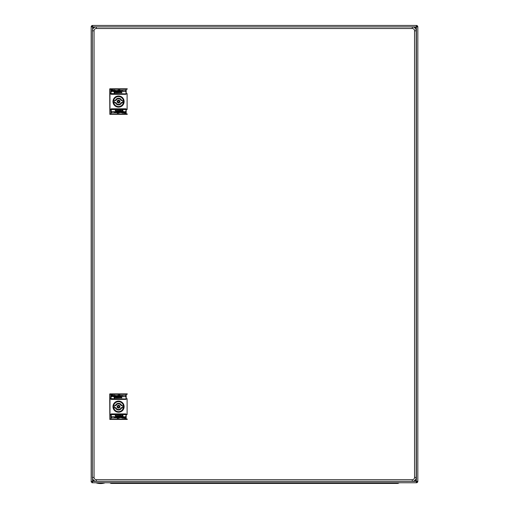 <?xml version="1.0" encoding="UTF-8"?>
<svg xmlns="http://www.w3.org/2000/svg" width="509" height="509" viewBox="0 0 509 509"><rect width="100%" height="100%" fill="white"/><g stroke="black" fill="none" stroke-linecap="round" stroke-linejoin="round"><path stroke-width="0.76" d="M96.271 482.895L104.759 482.895A14.125 14.125 0 0 1 96.271 482.895L96.271 482.767M415.14 480.082L416.387 481.329L415.14 480.082M416.387 482.767L416.387 481.329L417.825 481.329A1.438 1.438 0 0 1 416.387 482.767L91.957 482.767L93.662 480.28L91.175 481.985L91.175 26.888A1.438 1.438 0 0 1 92.613 25.45L416.387 25.45A1.438 1.438 0 0 1 417.825 26.888L416.387 26.888L415.14 28.135L416.387 26.888L416.387 25.45M92.613 25.45L92.613 26.888L93.662 27.938L92.613 26.888L91.175 26.888M137.882 482.767L137.882 483.416L111.706 483.416A2.939 2.939 0 0 1 109.855 482.767A2.939 2.939 0 0 0 111.706 483.416L397.294 483.416A2.939 2.939 0 0 0 399.145 482.767L106.775 482.767M417.825 481.329L417.825 26.888M91.957 482.767L91.957 481.985L92.613 481.329L91.957 481.985L91.175 481.985M92.613 26.233A0.655 0.655 0 0 0 91.957 26.888M416.387 481.985A0.655 0.655 0 0 0 417.043 481.329M417.043 26.888A0.655 0.655 0 0 0 416.387 26.233M91.957 481.985L92.937 481.005M416.197 477.41L416.197 30.807A3.919 3.919 0 0 0 412.271 26.888L96.335 26.888A3.919 3.919 0 0 0 92.415 30.807L92.415 477.41A3.919 3.919 0 0 0 96.335 481.329L412.271 481.329A3.919 3.919 0 0 0 416.197 477.41L414.561 477.41A2.284 2.284 0 0 1 412.271 479.694L96.335 479.694A2.284 2.284 0 0 1 94.05 477.41L94.05 30.807A2.284 2.284 0 0 1 96.335 28.523L412.271 28.523A2.284 2.284 0 0 1 414.561 30.807L414.561 477.41M112.731 483.416L117.305 483.416M115.759 91.372L115.358 90.373L116.128 90.335L116.561 91.569L116.192 91.569L116.058 90.64L115.759 91.372L115.358 91.206M126.028 93.586L126.003 89.177L111.089 89.177L111.064 93.885L126.028 93.885L111.064 93.586M111.617 90.736L111.42 90.239L111.955 89.8L112.686 89.972L111.885 90.271L112.756 91.136L112.056 91.607L111.484 91.035L112.285 91.105M114.022 89.8L115.225 91.206L114.824 91.302L114.659 90.64L114.423 91.569L114.022 91.569L114.022 89.8M118.298 89.8L118.126 90.239L118.298 89.8M119.43 89.8L119.831 89.8L119.831 91.569L119.131 91.607L118.565 90.939L119.43 90.405L119.43 89.8M113.272 90.36L113.889 90.405L113.221 90.971L113.921 91.474L112.82 91.035L113.456 90.335L112.82 90.869M117.929 90.907L117.293 90.335L116.695 91.073L117.363 91.607L116.695 91.073L117.363 91.607L117.929 91.404L117.363 91.607L117.929 91.168L117.095 91.035L117.929 90.907L117.293 90.335L116.695 90.939L117.293 90.335L117.929 90.907M120.601 90.335L121.199 91.035L120.366 91.073L121.199 91.404L120.633 91.607L119.965 91.035L120.601 90.335L121.199 90.939L120.601 90.335L119.965 90.907M121.797 90.602L122.135 90.335L121.797 90.602L122.135 90.335L122.236 90.806L121.365 91.569L121.365 90.373L122.135 90.335L122.236 90.806M118.063 90.373L118.463 90.373L118.463 91.569L118.063 91.569L118.063 90.373M122.733 90.373L125.602 90.373L125.602 91.569L122.733 91.569L122.733 90.373M114.589 91.626L115.358 91.372L115.823 91.836L114.754 93.039L114.092 92.409L115.04 91.391M116.192 91.741L116.79 91.741L116.357 91.906L116.758 92.174L116.357 92.638L116.79 92.772L116.192 92.772L116.192 91.741M117.095 91.741L117.261 92.772L117.095 91.741M119.628 91.938L119.666 92.81L119.628 91.938M117.961 92.072L118.196 92.473L117.725 92.473L118.164 92.74L117.56 92.441L117.961 92.072L118.196 92.473L117.961 92.072L117.56 92.441L117.961 92.072L117.56 92.441L117.961 92.072L117.56 92.441L117.897 92.81L117.56 92.441M118.864 92.072L118.826 92.81L118.495 92.371L118.864 92.072M120.563 92.072L120.334 92.772L120.334 92.174M121.867 92.072L121.797 92.81L121.466 92.441L121.867 92.072M120.996 92.104L121.167 92.772L120.996 92.104M126.028 93.885L111.064 93.885M125.799 89.05L111.293 89.05L126.003 89.177M126.187 93.586L126.187 89.279L125.799 88.884L126.187 89.279L125.799 88.884L111.293 88.884L110.905 89.279L111.293 88.884L110.905 89.279L110.905 93.917A0.394 0.394 0 0 0 111.293 94.311L110.905 93.917L111.293 94.311L125.799 94.311L126.187 93.917L125.799 94.311A0.394 0.394 0 0 0 126.187 93.917L127.11 93.586L126.187 93.885M126.187 109.206A0.394 0.394 0 0 0 125.799 108.811L126.187 109.206L126.187 113.844L125.799 114.232L126.187 113.844L125.799 114.232L111.293 114.232L110.905 113.844L110.905 109.206L111.293 108.811A0.394 0.394 0 0 0 110.905 109.206L111.293 108.811L125.799 108.811L126.187 109.206M126.187 109.53L127.11 109.53L127.11 93.885M110.905 93.586L109.982 93.586L109.982 109.238L110.905 109.238M127.11 109.53L127.11 93.586M127.256 114.334L109.836 114.334L109.728 89.145L109.836 88.782L109.861 89.177L110.917 89.177M109.836 88.782L127.256 88.782M109.836 114.334L109.982 109.238M109.982 93.586L109.861 89.177M110.905 113.844L111.293 114.232L110.905 113.844M111.089 113.94L111.293 108.977L126.028 109.206L125.799 114.073L111.293 114.073L126.003 113.94M125.475 112.381L125.672 112.883L125.138 113.316L124.406 113.151L125.208 112.852L124.336 111.98L125.042 111.516L125.608 112.082L124.807 112.018M123.07 113.316L121.867 111.916L122.268 111.815L122.434 112.483L122.669 111.547L123.07 111.547L123.07 113.316M118.801 113.316L118.966 112.883L118.801 113.316M117.662 113.316L117.261 113.316L117.261 111.547L117.961 111.516L118.533 112.184L117.662 112.718L117.662 113.316M123.821 112.763L123.203 112.718L123.872 112.152L123.172 111.649L124.272 112.082L123.636 112.782L124.272 112.247M120.97 112.782L120.531 111.547L120.9 111.547L121.034 112.483L121.333 111.751L121.734 111.916L121.734 112.75L120.531 112.419L121.333 112.616L120.97 112.782M119.163 112.215L119.8 112.782L120.398 112.05L119.73 111.516L120.398 112.05L119.73 111.516L119.163 111.713L119.73 111.516L119.163 111.948L119.997 112.082L119.666 111.783L119.997 112.082L119.163 112.215L119.8 112.782L120.398 112.184L119.8 112.782L119.163 112.215M116.497 112.782L115.893 112.082L116.726 112.05L115.893 111.713L116.459 111.516L117.127 112.082L116.497 112.782L115.893 112.184L116.497 112.782L117.127 112.215M115.295 112.514L114.958 112.782L115.295 112.514L114.958 112.782L114.862 112.317L115.728 111.547L115.728 112.75L114.958 112.782L114.862 112.317M119.03 112.75L118.629 112.75L118.629 111.547L119.03 111.547L119.03 112.75M114.36 112.75L111.49 112.75L111.49 111.547L114.36 111.547L114.36 112.75M122.504 111.49L121.734 111.751L121.269 111.28L122.338 110.078L123.006 110.714L122.052 111.732M120.9 111.382L120.302 111.382L120.735 111.217L120.334 110.949L120.735 110.478L120.302 110.345L120.9 110.345L120.9 111.382M119.997 111.382L119.831 110.345L119.997 111.382M117.464 111.185L117.426 110.313L117.464 111.185M119.131 111.051L118.896 110.65L119.367 110.65L118.934 110.383L119.532 110.682L119.131 111.051L118.896 110.65L119.131 111.051L119.532 110.682L119.131 111.051L119.532 110.682L119.131 111.051L119.532 110.682L119.201 110.313L119.532 110.682M118.228 111.051L118.266 110.313L118.597 110.746L118.228 111.051M116.529 111.051L116.765 110.345L116.765 110.949M115.225 111.051L115.295 110.313L115.626 110.682L115.225 111.051M116.097 111.013L115.925 110.345L116.097 111.013M125.672 112.883L125.138 113.316M124.94 113.316L124.406 113.151M124.438 112.82L125.042 112.985L124.438 112.82M124.438 112.419L125.208 112.852L124.438 112.419M124.336 111.98L125.64 111.713L124.336 111.98M125.608 112.082L125.106 111.885M122.338 112.782L122.669 112.616L121.867 112.381M118.629 113.087L118.966 112.883M118.533 112.114L118.139 111.541M117.961 112.782L118.533 112.184L117.961 112.782M117.865 112.483L117.865 111.815M123.872 112.152L123.502 112.483L123.872 112.152L123.471 111.815L123.872 112.152M123.172 111.649L123.84 111.56M123.604 111.516L124.272 112.082L123.604 111.516M121.333 111.751L121.734 111.916M120.398 112.05L119.73 111.516M119.965 112.285L119.532 112.285M116.726 112.05L116.396 111.783M115.893 111.948L116.294 111.783L115.893 111.948M116.459 111.516L117.127 112.082L116.459 111.516L115.893 111.713L116.695 111.56M116.497 112.514L116.262 112.285L116.726 112.285L116.262 112.285M115.059 112.381L115.327 111.98M121.734 111.751L121.269 111.28L121.734 111.751M121.466 110.65L122.338 110.078M122.605 110.078L123.006 110.548L122.605 110.078M121.988 110.663L122.637 110.415L121.568 111.217L122.052 111.356M118.266 110.313L118.597 110.612L118.266 110.313M115.295 110.313L115.626 110.682L115.295 110.313M118.546 96.233A5.325 5.325 0 0 0 113.221 101.558A5.325 5.325 0 0 0 118.546 106.884A5.325 5.325 0 0 0 123.872 101.558A5.325 5.325 0 0 0 118.546 96.233M118.546 96.303A5.262 5.262 0 0 1 123.808 101.558A5.262 5.262 0 0 1 118.546 106.82A5.262 5.262 0 0 1 113.284 101.558A5.262 5.262 0 0 1 118.546 96.303M123.77 101.399L122.79 101.399L123.77 101.399A5.224 5.224 0 0 0 123.681 100.578A5.224 5.224 0 0 1 123.681 102.538L121.18 102.538A2.812 2.812 0 0 1 115.912 102.538L115.454 102.799A3.334 3.334 0 0 0 121.638 102.799L121.454 102.538A3.073 3.073 0 0 1 115.638 102.538A3.073 3.073 0 0 0 121.454 102.538M113.412 100.578A5.224 5.224 0 0 1 123.681 100.578L121.454 100.578L123.681 100.578A5.224 5.224 0 0 1 118.546 106.788A5.224 5.224 0 0 1 113.412 102.538L113.736 102.799A4.963 4.963 0 0 0 123.356 102.799L123.681 102.538A5.224 5.224 0 0 1 113.322 101.558A5.224 5.224 0 0 1 113.412 100.578L115.912 100.578L113.412 100.578A5.224 5.224 0 0 0 113.412 102.538L115.638 102.538M122.675 100.578A4.244 4.244 0 0 1 122.675 102.538M114.302 101.558A4.244 4.244 0 0 1 114.417 100.578A4.244 4.244 0 0 0 114.417 102.538A4.244 4.244 0 0 1 114.302 101.558M115.638 100.578A3.073 3.073 0 0 1 121.454 100.578L121.18 100.578A2.812 2.812 0 0 0 115.912 100.578M111.42 90.239L111.955 89.8M112.152 89.8L112.686 89.972M112.654 90.303L112.056 90.138L112.654 90.303M112.654 90.704L111.885 90.271L112.654 90.704M112.756 91.136L112.056 91.607L111.452 91.404L112.056 91.607L112.756 91.136M111.484 91.035L111.986 91.238M114.754 90.335L114.423 90.507L115.225 90.736M118.463 90.036L118.126 90.239M118.565 91.003L118.953 91.582M119.131 90.335L118.565 90.939L119.131 90.335M119.227 90.64L119.227 91.302M113.221 90.971L113.59 90.64L113.221 90.971L113.622 91.302L113.221 90.971M113.921 91.474L113.252 91.563M113.488 91.607L112.82 91.035L113.488 91.607M115.759 90.507L116.561 90.704L115.759 90.507M117.426 91.34L117.095 91.035L117.426 91.34M116.695 91.073L117.363 91.607M117.325 90.602L117.56 90.837L117.127 90.837M120.366 91.073L120.697 91.34M121.199 91.168L120.798 91.34L121.199 91.168M120.633 91.607L119.965 91.035L120.633 91.607L121.199 91.404L120.398 91.563M120.601 90.602L120.83 90.837L120.366 90.837L120.83 90.837M122.033 90.736L121.766 91.136M115.358 91.372L115.823 91.836L115.358 91.372M115.626 92.473L114.754 93.039M114.493 93.039L114.092 92.574L114.493 93.039M115.11 92.453L114.455 92.708L115.524 91.906L115.04 91.766M118.826 92.81L118.495 92.504L118.826 92.81M121.797 92.81L121.466 92.441L121.797 92.81M123.681 102.538A5.224 5.224 0 0 0 123.77 101.724L122.79 101.724M115.759 396.466L115.358 395.468L116.128 395.429L116.561 396.67L116.192 396.67L116.058 395.735L115.759 396.466L115.358 396.301M126.028 398.687L126.003 394.271L111.089 394.271L111.064 398.98L126.028 398.98L111.064 398.687M111.617 395.83L111.42 395.334L111.955 394.895L112.686 395.067L111.885 395.366L112.756 396.231L112.056 396.702L111.484 396.136L112.285 396.199M114.022 394.895L115.225 396.301L114.824 396.403L114.659 395.735L114.423 396.67L114.022 396.67L114.022 394.895M118.298 394.895L118.126 395.334L118.298 394.895M119.43 394.895L119.831 394.895L119.831 396.67L119.131 396.702L118.565 396.034L119.43 395.499L119.43 394.895M113.272 395.455L113.889 395.499L113.221 396.066L113.921 396.568L112.82 396.136L113.456 395.429L112.82 395.964M117.929 396.002L117.293 395.429L116.695 396.167L117.363 396.702L116.695 396.167L117.363 396.702L117.929 396.498L117.363 396.702L117.929 396.269L117.095 396.136L117.929 396.002L117.293 395.429L116.695 396.034L117.293 395.429L117.929 396.002M120.601 395.429L121.199 396.136L120.366 396.167L121.199 396.498L120.633 396.702L119.965 396.136L120.601 395.429L121.199 396.034L120.601 395.429L119.965 396.002M121.797 395.697L122.135 395.429L121.797 395.697L122.135 395.429L122.236 395.9L121.365 396.67L121.365 395.468L122.135 395.429L122.236 395.9M118.063 395.468L118.463 395.468L118.463 396.67L118.063 396.67L118.063 395.468M122.733 395.468L125.602 395.468L125.602 396.67L122.733 396.67L122.733 395.468M114.589 396.721L115.358 396.466L115.823 396.931L114.754 398.133L114.092 397.504L115.04 396.486M116.192 396.835L116.79 396.835L116.357 397.001L116.758 397.268L116.357 397.733L116.79 397.866L116.192 397.866L116.192 396.835M117.095 396.835L117.261 397.866L117.095 396.835M119.628 397.033L119.666 397.904L119.628 397.033M117.961 397.166L118.196 397.567L117.725 397.567L118.164 397.834L117.56 397.535L117.961 397.166L118.196 397.567L117.961 397.166L117.56 397.535L117.961 397.166L117.56 397.535L117.961 397.166L117.56 397.535L117.897 397.904L117.56 397.535M118.864 397.166L118.826 397.904L118.495 397.465L118.864 397.166M120.563 397.166L120.334 397.866L120.334 397.268M121.867 397.166L121.797 397.904L121.466 397.535L121.867 397.166M120.996 397.198L121.167 397.866L120.996 397.198M126.028 398.98L111.064 398.98M111.089 394.271L126.003 394.271M126.187 398.687L126.187 394.373L125.799 393.979L126.187 394.373L125.799 393.979L111.293 393.979L110.905 394.373L111.293 393.979L110.905 394.373L110.905 399.011A0.394 0.394 0 0 0 111.293 399.406L110.905 399.011L111.293 399.406L125.799 399.406L126.187 399.011L125.799 399.406A0.394 0.394 0 0 0 126.187 399.011L127.11 398.687L126.187 398.98M126.187 414.301A0.394 0.394 0 0 0 125.799 413.906L126.187 414.301L126.187 418.939L125.799 419.327L126.187 418.939L125.799 419.327L111.293 419.327L110.905 418.939L110.905 414.301L111.293 413.906A0.394 0.394 0 0 0 110.905 414.301L111.293 413.906L125.799 413.906L126.187 414.301M126.187 414.625L127.11 414.625L127.11 398.98M110.905 398.687L109.982 398.687L109.982 414.332L110.905 414.332M127.11 414.625L127.11 398.687M127.256 419.435L109.836 419.435L109.728 394.24L109.836 393.877L109.861 394.271L110.917 394.271M109.836 393.877L127.256 393.877M109.836 419.435L109.982 414.332M109.982 398.687L109.861 394.271M110.905 418.939L111.293 419.327L110.905 418.939M111.089 419.034L111.293 414.071L126.028 414.301L125.799 419.168L111.293 419.168L126.003 419.034M125.475 417.475L125.672 417.978L125.138 418.411L124.406 418.245L125.208 417.946L124.336 417.081L125.042 416.61L125.608 417.176L124.832 417.157M123.07 418.411L121.867 417.011L122.268 416.909L122.434 417.577L122.669 416.642L123.07 416.642L123.07 418.411M118.801 418.411L118.966 417.978L118.801 418.411M117.662 418.411L117.261 418.411L117.261 416.642L117.961 416.61L118.533 417.278L117.662 417.813L117.662 418.411M123.821 417.857L123.203 417.813L123.872 417.246L123.172 416.744L124.272 417.176L123.636 417.876L124.272 417.348M120.97 417.876L120.531 416.642L120.9 416.642L121.034 417.577L121.333 416.846L121.734 417.011L121.734 417.844L120.531 417.514L121.333 417.711L120.97 417.876M119.163 417.31L119.8 417.876L120.398 417.145L119.73 416.61L120.398 417.145L119.73 416.61L119.163 416.814L119.73 416.61L119.163 417.043L119.997 417.176L119.666 416.877L119.997 417.176L119.163 417.31L119.8 417.876L120.398 417.278L119.8 417.876L119.163 417.31M116.497 417.876L115.893 417.176L116.726 417.145L115.893 416.814L116.459 416.61L117.127 417.176L116.497 417.876L115.893 417.278L116.497 417.876L117.127 417.31M115.295 417.609L114.958 417.876L115.295 417.609L114.958 417.876L114.862 417.412L115.728 416.642L115.728 417.844L114.958 417.876L114.862 417.412M119.03 417.844L118.629 417.844L118.629 416.642L119.03 416.642L119.03 417.844M114.36 417.844L111.49 417.844L111.49 416.642L114.36 416.642L114.36 417.844M122.504 416.591L121.734 416.846L121.269 416.375L122.338 415.179L123.006 415.808L122.052 416.826M120.9 416.477L120.302 416.477L120.735 416.311L120.334 416.044L120.735 415.573L120.302 415.439L120.9 415.439L120.9 416.477M119.997 416.477L119.831 415.439L119.997 416.477M117.464 416.279L117.426 415.408L117.464 416.279M119.131 416.146L118.896 415.745L119.367 415.745L118.934 415.478L119.532 415.777L119.131 416.146L118.896 415.745L119.131 416.146L119.532 415.777L119.131 416.146L119.532 415.777L119.131 416.146L119.532 415.777L119.201 415.408L119.532 415.777M118.228 416.146L118.266 415.408L118.597 415.84L118.228 416.146M116.529 416.146L116.765 415.439L116.765 416.044M115.225 416.146L115.295 415.408L115.626 415.777L115.225 416.146M116.097 416.108L115.925 415.439L116.097 416.108M125.672 417.978L125.138 418.411M124.94 418.411L124.406 418.245M124.438 417.914L125.042 418.08L124.438 417.914M124.438 417.514L125.208 417.946L124.438 417.514M124.336 417.081L125.042 416.61L125.64 416.814L125.042 416.61L124.336 417.081M125.608 417.176L125.106 416.979M122.338 417.876L122.669 417.711L121.867 417.475M118.629 418.182L118.966 417.978M118.533 417.215L118.139 416.636M117.961 417.876L118.533 417.278L117.961 417.876M117.865 417.577L117.865 416.909M123.872 417.246L123.502 417.577L123.872 417.246L123.471 416.909L123.872 417.246M123.172 416.744L123.84 416.655M123.604 416.61L124.272 417.176L123.604 416.61M121.333 416.846L121.734 417.011M120.398 417.145L119.73 416.61M119.965 417.38L119.532 417.38M116.726 417.145L116.396 416.877M115.893 417.043L116.294 416.877L115.893 417.043M116.459 416.61L117.127 417.176L116.459 416.61L115.893 416.814L116.695 416.655M116.497 417.609L116.262 417.38L116.726 417.38L116.262 417.38M115.059 417.475L115.327 417.081M121.734 416.846L121.269 416.375L121.734 416.846M121.466 415.745L122.338 415.179M122.605 415.179L123.006 415.643L122.605 415.179M121.988 415.758L122.637 415.509L121.568 416.311L122.052 416.451M118.266 415.408L118.597 415.707L118.266 415.408M115.295 415.408L115.626 415.777L115.295 415.408M118.546 401.334A5.325 5.325 0 0 0 113.221 406.653A5.325 5.325 0 0 0 118.546 411.978A5.325 5.325 0 0 0 123.872 406.653A5.325 5.325 0 0 0 118.546 401.334M118.546 401.397A5.262 5.262 0 0 1 123.808 406.653A5.262 5.262 0 0 1 118.546 411.915A5.262 5.262 0 0 1 113.284 406.653A5.262 5.262 0 0 1 118.546 401.397M123.77 406.494L122.79 406.494L123.77 406.494A5.224 5.224 0 0 0 123.681 405.673A5.224 5.224 0 0 1 123.681 407.633L121.18 407.633A2.812 2.812 0 0 1 115.912 407.633L115.454 407.9A3.334 3.334 0 0 0 121.638 407.9L121.454 407.633A3.073 3.073 0 0 1 115.638 407.633A3.073 3.073 0 0 0 121.454 407.633M113.412 405.673A5.224 5.224 0 0 1 123.681 405.673L121.454 405.673L123.681 405.673A5.224 5.224 0 0 1 118.546 411.883A5.224 5.224 0 0 1 113.412 407.633L113.736 407.9A4.963 4.963 0 0 0 123.356 407.9L123.681 407.633A5.224 5.224 0 0 1 113.322 406.653A5.224 5.224 0 0 1 113.412 405.673L115.912 405.673L113.412 405.673A5.224 5.224 0 0 0 113.412 407.633L115.638 407.633M122.675 405.673A4.244 4.244 0 0 1 122.675 407.633M114.302 406.653A4.244 4.244 0 0 1 114.417 405.673A4.244 4.244 0 0 0 114.417 407.633A4.244 4.244 0 0 1 114.302 406.653M115.638 405.673A3.073 3.073 0 0 1 121.454 405.673L121.18 405.673A2.812 2.812 0 0 0 115.912 405.673M111.42 395.334L111.955 394.895M112.152 394.895L112.686 395.067M112.654 395.398L112.056 395.232L112.654 395.398M112.654 395.798L111.885 395.366L112.654 395.798M112.756 396.231L112.056 396.702L111.452 396.498L112.056 396.702L112.756 396.231M111.484 396.136L111.986 396.333M114.754 395.429L114.423 395.601L115.225 395.83M118.463 395.13L118.126 395.334M118.565 396.097L118.953 396.676M119.131 395.429L118.565 396.034L119.131 395.429M119.227 395.735L119.227 396.403M113.221 396.066L113.59 395.735L113.221 396.066L113.622 396.403L113.221 396.066M113.921 396.568L113.252 396.657M113.488 396.702L112.82 396.136L113.488 396.702M115.759 395.601L116.561 395.798L115.759 395.601M117.426 396.435L117.095 396.136L117.426 396.435M116.695 396.167L117.363 396.702M117.325 395.697L117.56 395.932L117.127 395.932M120.366 396.167L120.697 396.435M121.199 396.269L120.798 396.435L121.199 396.269M120.633 396.702L119.965 396.136L120.633 396.702L121.199 396.498L120.398 396.657M120.601 395.697L120.83 395.932L120.366 395.932L120.83 395.932M122.033 395.83L121.766 396.231M115.358 396.466L115.823 396.931L115.358 396.466M115.626 397.567L114.754 398.133M114.493 398.133L114.092 397.669L114.493 398.133M115.11 397.548L114.455 397.803L115.524 397.001L115.04 396.861M118.826 397.904L118.495 397.599L118.826 397.904M121.797 397.904L121.466 397.535L121.797 397.904M123.681 407.633A5.224 5.224 0 0 0 123.77 406.818L122.79 406.818M92.613 478.632L92.613 481.329L96.335 481.329L96.335 479.694M412.271 479.694L412.271 481.329L416.387 481.329L416.387 26.888L412.271 26.888L412.271 28.523M96.335 28.523L96.335 26.888L92.613 26.888L92.613 29.586M416.197 30.807L414.561 30.807M92.415 30.807L94.05 30.807M92.415 477.41L94.05 477.41M371.118 483.416L371.118 482.767M109.855 482.767A2.939 2.939 0 0 0 111.706 483.416M399.145 482.767A2.939 2.939 0 0 1 397.294 483.416M118.489 95.985A5.574 5.574 0 0 0 112.973 101.59A5.574 5.574 0 0 0 118.603 107.138A5.574 5.574 0 0 0 124.12 101.533A5.574 5.574 0 0 0 118.489 95.985M118.495 96.118A5.446 5.446 0 0 0 113.1 101.59A5.446 5.446 0 0 0 118.603 107.005A5.446 5.446 0 0 0 123.992 101.533A5.446 5.446 0 0 0 118.495 96.118M126.187 109.238L127.11 109.238M110.905 93.885L109.982 93.885M126.175 89.177L127.237 89.177M109.982 109.53L110.905 109.53M110.917 113.94L109.861 113.94M127.237 113.94L126.175 113.94M111.064 109.238L126.028 109.238M111.064 109.53L126.028 109.53M119.939 101.558A1.393 1.393 0 0 0 118.546 100.165A1.393 1.393 0 0 0 117.153 101.558A1.393 1.393 0 0 0 118.546 102.952A1.393 1.393 0 0 0 119.939 101.558M113.736 102.799L115.454 102.799M123.356 102.799L121.638 102.799M121.638 100.318A3.334 3.334 0 0 0 115.454 100.318M113.736 100.318A4.963 4.963 0 0 1 123.356 100.318M119.679 101.558A1.133 1.133 0 0 1 118.546 102.691A1.133 1.133 0 0 1 117.414 101.558A1.133 1.133 0 0 1 118.546 100.426A1.133 1.133 0 0 1 119.679 101.558M117.554 101.558A0.993 0.993 0 0 1 118.546 100.572A0.993 0.993 0 0 1 119.539 101.558A0.993 0.993 0 0 1 118.546 102.551A0.993 0.993 0 0 1 117.554 101.558M119.278 101.558A0.732 0.732 0 0 1 118.546 102.29A0.732 0.732 0 0 1 117.814 101.558A0.732 0.732 0 0 1 118.546 100.833A0.732 0.732 0 0 1 119.278 101.558M118.489 401.079A5.574 5.574 0 0 0 112.973 406.685A5.574 5.574 0 0 0 118.603 412.233A5.574 5.574 0 0 0 124.12 406.627A5.574 5.574 0 0 0 118.489 401.079M118.495 401.213A5.446 5.446 0 0 0 113.1 406.685A5.446 5.446 0 0 0 118.603 412.099A5.446 5.446 0 0 0 123.992 406.627A5.446 5.446 0 0 0 118.495 401.213M126.187 414.332L127.11 414.332M110.905 398.98L109.982 398.98M126.175 394.271L127.237 394.271M109.982 414.625L110.905 414.625M110.917 419.034L109.861 419.034M127.237 419.034L126.175 419.034M111.064 414.332L126.028 414.332M111.064 414.625L126.028 414.625M119.939 406.653A1.393 1.393 0 0 0 118.546 405.259A1.393 1.393 0 0 0 117.153 406.653A1.393 1.393 0 0 0 118.546 408.053A1.393 1.393 0 0 0 119.939 406.653M113.736 407.9L115.454 407.9M123.356 407.9L121.638 407.9M121.638 405.412A3.334 3.334 0 0 0 115.454 405.412M113.736 405.412A4.963 4.963 0 0 1 123.356 405.412M119.679 406.653A1.133 1.133 0 0 1 118.546 407.785A1.133 1.133 0 0 1 117.414 406.653A1.133 1.133 0 0 1 118.546 405.52A1.133 1.133 0 0 1 119.679 406.653M117.554 406.653A0.993 0.993 0 0 1 118.546 405.667A0.993 0.993 0 0 1 119.539 406.653A0.993 0.993 0 0 1 118.546 407.645A0.993 0.993 0 0 1 117.554 406.653M119.278 406.653A0.732 0.732 0 0 1 118.546 407.385A0.732 0.732 0 0 1 117.814 406.653A0.732 0.732 0 0 1 118.546 405.928A0.732 0.732 0 0 1 119.278 406.653"/></g></svg>
